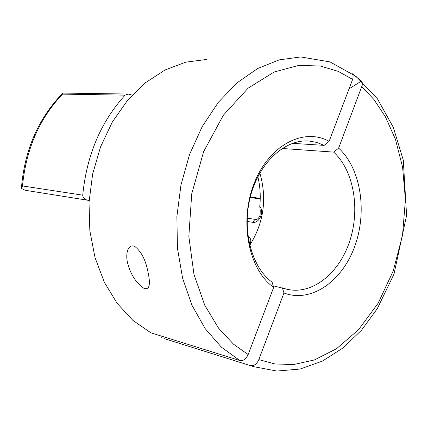 <?xml version="1.0" encoding="UTF-8"?>
<svg xmlns="http://www.w3.org/2000/svg" width="428" height="428" viewBox="0 0 428 428"><rect width="100%" height="100%" fill="white"/><g stroke="black" fill="none" stroke-linecap="round" stroke-linejoin="round"><path stroke-width="0.64" d="M147.302 268.912C149.666 278.858 151.549 290.896 143.979 288.376C136.243 282.903 130.909 274.915 127.988 264.413C125.013 254.895 127.603 243.179 134.847 246.48C140.882 251.327 145.033 258.806 147.302 268.912M206.649 59.46L185.795 62.151L165.117 69.941L145.445 82.748L127.603 100.259L112.404 121.9L100.553 146.847L92.635 174.094L89.013 202.46L89.843 230.729L95.037 257.672L104.298 282.186L117.133 303.329L132.899 320.374L150.875 332.818L239.889 360.553L221.383 347.172L205.167 328.592L192.012 305.335L182.596 278.189L177.443 248.219L176.876 216.68L180.974 184.955L189.561 154.46L202.225 126.528L218.334 102.329L237.107 82.786L257.672 68.528L279.152 59.893L300.691 56.945L330.025 61.916L356.075 76.435L377.442 98.847L393.321 127.346L403.278 160.136L406.6 215.354L394.017 274.075L377.282 308.668L361.537 330.154L343.101 347.884L322.423 361.093L300.092 369.038L276.863 371.055L253.724 366.668L167.797 339.725M282.127 148.473L333.68 152.111C353.919 170.708 360.392 209.367 349.617 241.446C339.003 273.578 312.028 295.272 286.835 289.205L273.187 285.808M249.717 245.378C263.819 222.763 267.2 198.635 259.86 172.992M249.615 244.955C251.589 240.83 251.059 238.038 248.031 236.577M247.079 221.436L252.937 222.341C259.068 223.56 264.643 211.732 259.769 206.403C260.791 196.201 260.154 186.298 257.87 176.689M273.658 287.375C248.647 269.817 238.958 221.576 254.157 183.398C269.057 145.039 303.843 127.186 329.121 141.342L324.135 145.376L316.907 142.46L309.3 141.047C285.508 138.838 259.614 161.939 250.631 195.703C241.504 229.403 251.332 267.067 272.09 282.18L273.658 287.375L248.149 354.555C246.057 359.097 243.302 361.093 239.889 360.553M161.276 337.548L160.96 335.959M329.121 141.342L352.811 78.923L353.154 75.788L352.314 73.744L361.483 81.031L362.265 82.679L362.243 85.252L338.639 148.131C360.981 168.541 367.513 211.774 354.668 246.565C342.036 281.464 311.103 303.275 283.967 293.003L258.828 359.616C256.757 364.116 254.013 366.09 250.594 365.539M324.135 145.376L292.463 143.337M89.104 200.721L86.681 199.93C84.279 199.186 82.962 197.602 82.722 195.173C86.724 155.113 100.842 121.771 125.083 95.155L128.304 94.048L132.172 95.123M259.769 206.403L260.229 210.549L260.085 215.209C259.058 217.681 257.854 219.109 256.463 219.489L256.811 219.393M283.967 293.003L282.368 287.825M333.68 152.111L338.639 148.131M349.066 88.821L361.483 81.031M125.083 95.155L62.525 94.133C39.413 118.572 26.076 149.174 22.502 185.945L21.4 188.384L25.113 190.267L87.414 200.176M62.525 94.133L62.948 93.079L128.304 94.048M250.15 197.586L260.229 198.876M248.149 354.555L233.544 344.219L218.644 328.265L204.771 305.292L193.98 274.487L188.839 236.433L191.717 193.884L203.626 151.646L223.421 115.116L248.101 88.189L274.134 72.022L298.69 65.414L320.197 65.998L338.131 71.326L352.64 79.405M361.837 86.665L373.831 99.403L385.366 116.71L395.408 139.234L402.604 167.139L405.418 199.742L402.523 235.25L393.279 270.838L378.122 303.249L358.541 329.699L336.611 348.649L314.414 359.953L293.522 364.56L274.872 363.939L258.828 359.616M87.392 200.17L86.681 199.93M22.502 185.945L82.722 195.173M247.175 218.168L255.837 219.473L254.088 220.34L252.937 222.341M260.24 198.33L250.278 197.062M253.724 366.668L164.315 338.634M309.3 141.047L307.721 140.951M249.133 242.837L249.026 242.2M21.4 188.352C24.514 150.142 38.279 118.433 62.702 93.229"/></g></svg>
